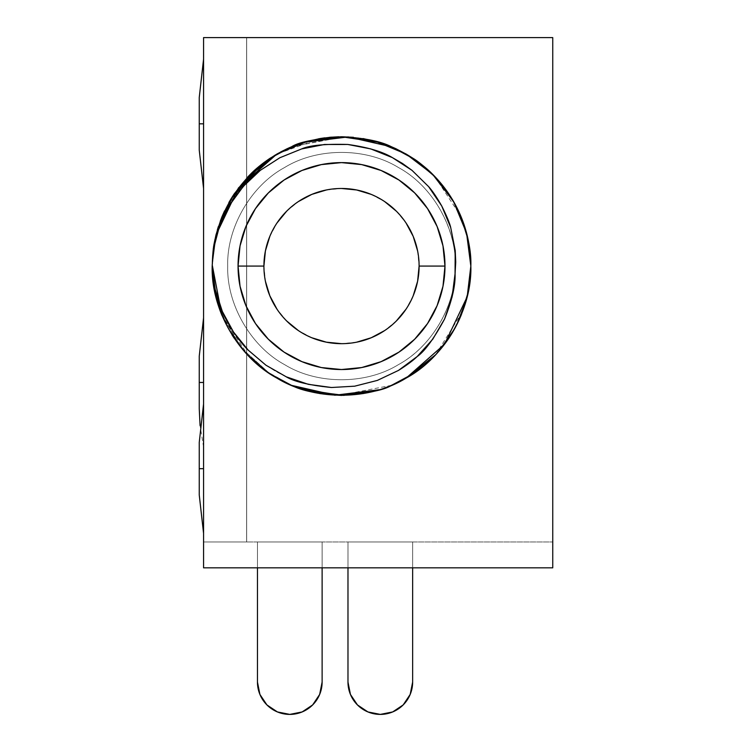 <?xml version="1.0" encoding="UTF-8"?>
<svg xmlns="http://www.w3.org/2000/svg" width="752" height="752" viewBox="0 0 752 752"><rect width="100%" height="100%" fill="white"/><g stroke="black" fill="none" stroke-linecap="round" stroke-linejoin="round"><path stroke-width="0.56" stroke-dasharray="3.76 2.82" d="M347.979 682.073A32.327 32.327 0 0 0 380.315 714.4A32.327 32.327 0 0 0 412.641 682.073L412.641 541.966L347.979 541.966L412.641 541.966L412.641 567.835L412.641 541.966L347.979 541.966L347.979 682.073A32.327 32.327 0 0 0 380.315 714.4A32.327 32.327 0 0 0 412.641 682.073L412.641 541.966L347.979 541.966L347.979 682.073L347.979 541.966L347.979 567.835L347.979 541.966L412.641 541.966L347.979 541.966L347.979 682.073A32.327 32.327 0 0 0 380.315 714.4A32.327 32.327 0 0 0 412.641 682.073A32.327 32.327 0 0 1 380.315 714.4A32.327 32.327 0 0 1 347.979 682.073L347.979 541.966L347.979 682.073L347.979 541.966L347.979 682.073L347.979 541.966L412.641 541.966L412.641 682.073L412.641 541.966L347.979 541.966L347.979 682.073A32.327 32.327 0 0 0 380.315 714.4A32.327 32.327 0 0 0 412.641 682.073L412.641 541.966L347.979 541.966L412.641 541.966L412.641 682.073L412.641 541.966L347.979 541.966L412.641 541.966L412.641 682.073L412.641 541.966L412.641 682.073L410.178 694.444L412.641 682.073L410.178 694.444L403.175 704.934M350.441 694.434L357.454 704.934L350.441 694.444M367.935 711.937L380.324 714.4L367.944 711.947M257.457 682.073A32.327 32.327 0 0 0 289.783 714.4A32.327 32.327 0 0 0 322.119 682.073L322.119 541.966L322.119 682.073A32.327 32.327 0 0 1 289.783 714.4A32.327 32.327 0 0 1 257.457 682.073L257.457 541.966L322.119 541.966L257.457 541.966L257.457 682.073A32.327 32.327 0 0 0 289.783 714.4A32.327 32.327 0 0 0 322.119 682.073L322.119 541.966L257.457 541.966L322.119 541.966L257.457 541.966L257.457 682.073L257.457 541.966L257.457 682.073L257.457 541.966L322.119 541.966L322.119 682.073L322.119 541.966L257.457 541.966L322.119 541.966L322.119 682.073L319.656 694.444L322.119 682.073L319.656 694.444L312.644 704.934M199.252 382.467L199.252 408.815L199.252 382.467L203.566 382.467L203.566 317.805L203.566 382.467L199.252 382.467M199.252 123.817L199.252 97.469L199.252 150.165L199.252 123.817L203.566 123.817L203.566 59.154L203.566 123.817L199.252 123.817M199.252 468.684L199.252 442.336L199.252 495.032L199.252 468.684L203.566 468.684L203.566 436.348L203.566 468.684L199.252 468.684M203.566 436.273L203.566 37.6L203.566 567.835L552.748 567.835L203.566 567.835L552.748 567.835L552.748 541.966L203.566 541.966L552.748 541.966L552.748 567.835L552.748 37.6L203.566 37.6L246.675 37.6L203.566 37.6L203.566 541.966L203.566 37.6L552.748 37.6L552.748 567.835L203.566 567.835L203.566 37.6L246.675 37.6L246.675 541.966L552.748 541.966L203.566 541.966L203.566 567.835L552.748 567.835L552.748 541.966L552.748 567.835L203.566 567.835L203.566 37.6L203.566 541.966L246.628 541.966L203.566 541.966L246.628 541.966L246.628 37.6L246.628 541.966L246.628 37.6L203.566 37.6L203.566 541.966L246.675 541.966L246.675 37.6L246.675 541.966L246.675 37.6L203.566 37.6L246.628 37.6L246.628 541.966L203.566 541.966L203.566 501.095M263.914 266.076A77.597 77.597 0 0 0 341.511 343.673A77.597 77.597 0 0 0 419.108 266.076A77.597 77.597 0 0 0 341.511 188.479A77.597 77.597 0 0 0 263.914 266.076L265.409 281.21M216.106 234.502L213.342 248.818L212.186 266.076L213.192 249.984M247.69 177.068L234.116 194.025L249.241 175.46L224.547 210.908M231.992 197.306L221.887 216.924L215.946 235.141L221.887 216.924L231.992 197.306L221.887 216.924L215.946 235.141L221.887 216.924L231.992 197.306L221.887 216.924L215.946 235.141L221.887 216.924L231.607 197.917M229.172 202.006L221.99 216.679M304.945 142.025L291.55 146.79L269.93 158.371L291.55 146.79L269.93 158.371L259.008 166.483L269.93 158.371L291.55 146.79L304.945 142.025L291.55 146.79L269.93 158.371L291.55 146.79L269.93 158.371L259.008 166.483L269.93 158.371L291.55 146.79L304.945 142.025L291.55 146.79L269.93 158.371L291.55 146.79L304.945 142.025L291.55 146.79L269.93 158.371L264.319 162.319M257.128 168.081L250.538 174.154M341.511 136.751L291.485 146.819L343.749 136.77L339.284 136.77L343.861 136.77M338.861 136.779L319.891 138.565L276.849 154.075L244.616 180.424L221.887 216.924C228.561 200.775 238.093 186.534 250.482 174.21L250.529 174.163M470.837 265.334L467.105 235.235L455.618 205.202L436.978 178.826L413.102 158.371L391.472 146.79L378.077 142.025L391.472 146.79L413.102 158.371L391.472 146.79L413.102 158.371L391.472 146.79L378.077 142.025L391.472 146.79L413.102 158.371L391.472 146.79L378.077 142.025L391.472 146.79L413.102 158.371L391.209 146.678L413.102 158.371L391.209 146.678L413.102 158.371L418.714 162.319L414.173 159.086M380.192 142.664L353.468 137.306M216.191 234.154L217.319 230.027L216.191 234.154L212.186 266.076L214.875 239.85L212.186 266.076L213.164 250.256M338.776 136.779L319.891 138.565L338.776 136.779M384.488 144.093L381.198 142.993L384.488 144.093M380.239 142.683L376.423 141.555L380.239 142.683M432.541 174.21L424.523 166.906L432.541 174.21C444.93 186.534 454.462 200.775 461.136 216.924L461.136 216.924C454.462 200.775 444.93 186.534 432.541 174.21C444.93 186.534 454.462 200.775 461.136 216.924L461.136 216.924C454.462 200.775 444.93 186.534 432.541 174.21C444.93 186.534 454.462 200.775 461.136 216.924L461.136 216.924C454.462 200.775 444.93 186.534 432.541 174.21M424.015 166.483L413.149 158.399L424.015 166.483M470.799 269.376L468.148 292.293L470.837 266.076L468.148 239.85L470.837 266.076L468.148 239.85L470.837 266.076L468.148 239.85L470.837 266.076L469.906 250.548M467.218 235.686L461.145 216.952L467.218 235.686M434.731 176.429L460.901 216.35M344.256 136.779L363.084 138.556M259.008 166.483L269.93 158.371L259.008 166.483L269.93 158.371L291.814 146.678L269.93 158.371L264.074 162.498L269.93 158.371L264.074 162.498L269.93 158.371L291.814 146.678M298.544 144.093L289.576 147.636M215.805 235.686L215.937 235.15M248.057 176.682L234.116 194.025L247.991 176.748M214.875 239.85L212.186 266.076C210.917 222.545 238.516 174.737 276.849 154.075C313.913 131.205 369.11 131.205 406.174 154.075C444.517 174.737 472.115 222.545 470.837 266.076L468.148 292.293L470.837 266.076L468.148 292.293L470.837 266.076L468.148 292.293L470.837 266.076L469.793 249.636M434.966 176.682L448.906 194.025L434.966 176.682M451.04 197.306L461.136 216.924L451.04 197.306M221.887 216.924C228.561 200.775 238.093 186.534 250.482 174.21C238.093 186.534 228.561 200.775 221.887 216.924L221.483 217.93L221.887 216.924C228.561 200.775 238.093 186.534 250.482 174.21C238.093 186.534 228.561 200.775 221.887 216.924L221.483 217.93L221.896 216.924C228.561 200.775 238.093 186.534 250.482 174.21C238.093 186.534 228.561 200.775 221.887 216.924L215.946 235.141L212.186 266.076L213.126 250.529M214.875 292.293L212.186 266.076L214.875 292.293L212.186 266.076L214.875 292.293L212.186 266.076L214.875 292.293L212.186 266.076L215.157 289.219L222.348 311.469L233.449 331.942L248.198 350.122L265.926 365.19L286.239 376.808L308.245 384.319L331.425 387.496L354.7 386.18L377.325 380.427L398.466 370.426L417.153 356.57L432.795 339.152L444.564 319.064L452.102 296.937L455.054 273.803L455.214 250.472L450.702 227.508L441.744 206.02L428.631 186.646L411.964 170.319L392.384 157.61L370.68 148.887L347.828 144.469L324.422 144.497L301.58 148.952L279.913 157.713L260.286 170.356L243.328 186.336L229.529 205.221L219.462 226.183L213.342 248.818L212.186 266.076C210.917 222.545 238.516 174.737 276.849 154.075C313.913 131.205 369.11 131.205 406.174 154.075C444.517 174.737 472.115 222.545 470.837 266.076L467.105 235.235L455.618 205.202L436.978 178.826L413.102 158.371L418.714 162.319M247.822 176.936L234.116 194.025L247.822 176.936M435.211 176.936L448.906 194.025L435.211 176.936M212.196 264.751L213.126 250.548M247.756 177.002L234.116 194.025M377.795 141.94L391.209 146.678M424.523 166.906L432.503 174.173L424.523 166.906M228.843 202.589L221.859 217.008M231.118 198.716L229.454 201.517M279.941 152.346L277.009 153.981M276.849 154.075L275.561 154.837M262.363 163.804L260.427 165.327M280.722 151.932L280.026 152.299M374.167 140.944L350.629 137.071L331.247 137.155M318.575 138.8L307.267 141.367M427.973 169.905L417.557 161.473L397.441 149.469L386.218 144.722M467.199 235.602L461.982 219.029C455.872 203.482 447.111 189.617 435.681 177.425M213.342 248.818C214.564 237.491 219.951 222.959 229.529 205.221C241.787 187.135 252.042 175.517 260.286 170.356L279.913 157.713L301.58 148.952C309.702 145.315 325.118 143.82 347.828 144.469C367.578 147.242 382.43 151.622 392.384 157.61L402.461 163.466L411.964 170.319L428.631 186.646C432.4 190.839 436.771 197.297 441.744 206.02C446.622 215.777 449.611 222.949 450.702 227.508L455.214 250.472L455.731 262.11L455.054 273.803C459.199 233.515 434.675 186.928 398.419 167.517C365.801 147.392 317.222 147.392 284.613 167.517C250.877 185.697 226.587 227.762 227.706 266.076C226.587 304.381 250.877 346.446 284.613 364.635C317.222 384.761 365.801 384.761 398.419 364.635C432.156 346.446 456.445 304.381 455.317 266.076C456.445 227.762 432.156 185.697 398.419 167.517C365.801 147.392 317.222 147.392 284.613 167.517C250.877 185.697 226.587 227.762 227.706 266.076C226.587 304.381 250.877 346.446 284.613 364.635C317.222 384.761 365.801 384.761 398.419 364.635C432.156 346.446 456.445 304.381 455.317 266.076C456.445 227.762 432.156 185.697 398.419 167.517C365.801 147.392 317.222 147.392 284.613 167.517C250.877 185.697 226.587 227.762 227.706 266.076C226.587 304.381 250.877 346.446 284.613 364.635C317.222 384.761 365.801 384.761 398.419 364.635C432.156 346.446 456.445 304.381 455.317 266.076C456.445 227.762 432.156 185.697 398.419 167.517C365.801 147.392 317.222 147.392 284.613 167.517C250.877 185.697 226.587 227.762 227.706 266.076C226.587 304.381 250.877 346.446 284.613 364.635C317.222 384.761 365.801 384.761 398.419 364.635C432.156 346.446 456.445 304.381 455.317 266.076C456.445 227.762 432.156 185.697 398.419 167.517C365.801 147.392 317.222 147.392 284.613 167.517C250.877 185.697 226.587 227.762 227.706 266.076C226.587 304.381 250.877 346.446 284.613 364.635C317.222 384.761 365.801 384.761 398.419 364.635C432.156 346.446 456.445 304.381 455.317 266.076C456.445 227.762 432.156 185.697 398.419 167.517C365.801 147.392 317.222 147.392 284.613 167.517C250.877 185.697 226.587 227.762 227.706 266.076C226.587 304.381 250.877 346.446 284.613 364.635C317.222 384.761 365.801 384.761 398.419 364.635C432.156 346.446 456.445 304.381 455.317 266.076C456.445 227.762 432.156 185.697 398.419 167.517C365.801 147.392 317.222 147.392 284.613 167.517C250.877 185.697 226.587 227.762 227.706 266.076C226.587 304.381 250.877 346.446 284.613 364.635C317.222 384.761 365.801 384.761 398.419 364.635C432.156 346.446 456.445 304.381 455.317 266.076C456.445 227.762 432.156 185.697 398.419 167.517C365.801 147.392 317.222 147.392 284.613 167.517C250.877 185.697 226.587 227.762 227.706 266.076C226.587 304.381 250.877 346.446 284.613 364.635C317.222 384.761 365.801 384.761 398.419 364.635C429.683 347.593 453.447 310.078 455.054 273.803C455.543 285.356 452.046 300.433 444.564 319.064C433.848 338.795 424.72 351.297 417.153 356.57C412.914 360.659 406.682 365.284 398.466 370.426L377.325 380.427L354.7 386.18L331.425 387.496C313.349 386.274 298.29 382.712 286.239 376.808L275.824 371.479L265.926 365.19L248.198 350.122C244.052 346.146 239.136 340.092 233.449 331.942C227.489 322.392 223.786 315.567 222.348 311.469C215.589 294.361 212.205 279.227 212.186 266.076C210.917 222.545 238.516 174.737 276.849 154.075C313.913 131.205 369.11 131.205 406.174 154.075C444.517 174.737 472.115 222.545 470.837 266.076L470.818 263.698M470.808 263.444L470.78 262.288M470.743 261.066L470.132 252.578M302.671 142.72L306.6 141.555M406.155 378.087L418.949 369.655L413.102 373.782L391.472 385.362L413.102 373.782L391.472 385.362L413.102 373.782L418.949 369.655L413.102 373.782L391.209 385.466L413.102 373.782L391.472 385.362L413.102 373.782L418.949 369.655L413.102 373.782L391.209 385.466L413.102 373.782L391.472 385.362L413.102 373.782L418.949 369.655M378.077 390.119L391.472 385.362L413.102 373.782L391.472 385.362L378.077 390.119M291.748 385.438L269.93 373.782L291.55 385.362L302.906 389.498M250.482 357.933L250.482 357.933C238.093 345.61 228.561 331.369 221.887 315.22L221.896 315.229C228.561 331.369 238.093 345.61 250.482 357.933L258.5 365.246L250.482 357.933C238.093 345.61 228.561 331.369 221.887 315.22L221.896 315.229C228.561 331.369 238.093 345.61 250.482 357.933C238.093 345.61 228.561 331.369 221.887 315.22L221.896 315.229C228.561 331.369 238.093 345.61 250.482 357.933C238.093 345.61 228.561 331.369 221.887 315.22L221.896 315.229C228.561 331.369 238.093 345.61 250.482 357.933C238.093 345.61 228.561 331.369 221.887 315.22L248.292 355.715M259.008 365.66L269.883 373.744L259.008 365.66M215.918 235.226L212.186 266.076L215.946 297.04L212.186 266.076L213.126 281.605L212.186 266.076C210.917 222.545 238.516 174.737 276.849 154.075C313.913 131.205 369.11 131.205 406.174 154.075C444.517 174.737 472.115 222.545 470.837 266.076L469.906 281.605L470.837 266.076C472.115 309.608 444.517 357.407 406.174 378.068C369.11 400.938 313.913 400.938 276.849 378.068C238.516 357.407 210.917 309.608 212.186 266.076C210.917 222.545 238.516 174.737 276.849 154.075C313.913 131.205 369.11 131.205 406.174 154.075C444.517 174.737 472.115 222.545 470.837 266.076C472.115 309.608 444.517 357.407 406.174 378.068C369.11 400.938 313.913 400.938 276.849 378.068C238.516 357.407 210.917 309.608 212.186 266.076C210.917 222.545 238.516 174.737 276.849 154.075C313.913 131.205 369.11 131.205 406.174 154.075C444.517 174.737 472.115 222.545 470.837 266.076C472.115 309.608 444.517 357.407 406.174 378.068C369.11 400.938 313.913 400.938 276.849 378.068C238.516 357.407 210.917 309.608 212.186 266.076C210.917 222.545 238.516 174.737 276.849 154.075C313.913 131.205 369.11 131.205 406.174 154.075C444.517 174.737 472.115 222.545 470.837 266.076C472.115 309.608 444.517 357.407 406.174 378.068C369.11 400.938 313.913 400.938 276.849 378.068C238.516 357.407 210.917 309.608 212.186 266.076L215.918 296.918L227.414 326.951L246.054 353.318L269.93 373.782L291.814 385.466L266.18 371.187M215.946 297.012L221.878 315.191L215.946 297.012M467.114 296.871L461.136 315.22L451.04 334.847L461.136 315.229C454.462 331.369 444.93 345.61 432.541 357.933L424.288 365.444M433.782 356.692L448.906 338.127M343.514 395.383L341.84 395.402M298.544 388.051L301.477 389.047M320.418 393.663L338.776 395.373L319.948 393.587M384.488 388.051L381.198 389.16M381.189 389.16L380.239 389.461M424.015 365.66L413.102 373.782M467.114 296.88L470.837 266.076L467.105 296.937L455.59 326.998L436.921 353.374L413.017 373.829L436.921 353.374L455.59 326.998L467.105 296.937L470.837 266.076L467.105 296.937L455.59 326.998L436.921 353.374L413.017 373.829M344.275 395.373L363.131 393.578L344.256 395.373M306.6 390.598L302.887 389.498M247.991 355.395L234.116 338.127L247.822 355.217M231.992 334.847L221.887 315.22L231.992 334.847M391.548 385.325L339.284 395.383L343.861 395.373M215.946 235.132L212.186 266.076L215.918 296.918L227.414 326.951L246.054 353.318L269.93 373.782L291.55 385.362L304.945 390.119L291.55 385.362L269.93 373.782L291.55 385.362L304.945 390.119L291.55 385.362L304.945 390.119L291.55 385.362L269.93 373.782L291.814 385.466L269.93 373.782L264.309 369.824L269.93 373.782L291.814 385.466M467.218 296.457L461.136 315.229C454.462 331.369 444.93 345.61 432.541 357.933C444.93 345.61 454.462 331.369 461.136 315.22L461.136 315.229C454.462 331.369 444.93 345.61 432.541 357.933C444.93 345.61 454.462 331.369 461.136 315.22L461.136 315.229C454.462 331.369 444.93 345.61 432.541 357.933C444.93 345.61 454.462 331.369 461.136 315.22L461.54 314.214M451.04 334.847L461.136 315.229L467.086 297.012L461.136 315.22L451.04 334.847L461.136 315.22L467.086 297.012L461.136 315.22L451.04 334.847L461.136 315.22L467.086 297.012M221.887 315.22L241.824 348.458L269.93 373.782L241.824 348.458L221.887 315.22L241.824 348.458L269.93 373.782L246.054 353.318L227.414 326.951L215.918 296.918L212.186 266.076L215.918 296.918L227.414 326.951L246.054 353.318L269.93 373.782L246.054 353.318L227.414 326.951L215.918 296.918L212.186 266.076L215.918 296.918L227.414 326.951L246.054 353.318L269.93 373.782L246.054 353.318L227.414 326.951L215.918 296.918L212.186 266.076L216.444 233.176L229.51 201.414L250.482 174.21L276.849 154.075L307.474 141.31L341.511 136.751L375.558 141.31L406.174 154.075L375.558 141.31L341.511 136.751L307.474 141.31L276.849 154.075L250.482 174.21L229.51 201.414L216.444 233.176L212.186 266.076L216.444 233.176L229.51 201.414L250.482 174.21L276.849 154.075L307.474 141.31L341.511 136.751L375.558 141.31L406.174 154.075L375.558 141.31L341.511 136.751L307.474 141.31L276.849 154.075L250.482 174.21L229.51 201.414L216.444 233.176L212.186 266.076L215.918 296.918L227.414 326.951L246.054 353.318L269.93 373.782L264.309 369.824M380.474 389.386L376.423 390.598M258.5 365.246L250.529 357.98M203.566 382.467L203.566 317.805L203.566 382.467M203.566 123.817L203.566 188.479L203.566 123.817M269.827 236.382L276.999 222.968M286.644 211.209L298.403 201.555M326.377 189.974L341.511 188.479M371.206 194.383L384.62 201.555M396.379 211.209L406.033 222.968M417.614 250.933L419.108 266.076M413.205 295.771L406.033 309.185M396.379 320.944L384.62 330.589M356.655 342.179L341.511 343.673M311.817 337.761L298.403 330.589M286.644 320.944L276.999 309.185M203.566 501.02L203.566 436.348M391.538 385.334L379.422 389.715L391.472 385.362M303.855 389.799L291.485 385.325L303.855 389.799M218.409 305.697L216.191 297.999L218.409 305.697M303.601 389.715L291.485 385.325M379.422 142.429L391.472 146.79M303.601 142.429L291.55 146.79M435.624 354.775L462.583 311.525M462.753 311.084L464.614 305.726M465.714 302.125L466.832 297.999M467.086 297.021L470.837 266.076L467.105 235.235L455.618 205.202L436.978 178.826L413.102 158.371L436.978 178.826L455.618 205.202L467.105 235.235L470.837 266.076L467.105 235.235L455.618 205.202L436.978 178.826L413.102 158.371L436.978 178.826L455.618 205.202L467.105 235.235L470.837 266.076L467.105 235.235L455.618 205.202L436.978 178.826L413.102 158.371L436.978 178.826L455.618 205.202L467.105 235.235L470.837 266.076L467.086 297.021L470.837 266.076M247.399 177.378L220.439 220.618L247.399 177.378M220.28 221.06L218.39 226.502L220.28 221.06M329.564 137.306L324.883 137.823M320.418 138.481L319.948 138.556M455.054 273.803C453.447 310.078 429.683 347.593 398.419 364.635C365.801 384.761 317.222 384.761 284.613 364.635C250.877 346.446 226.587 304.381 227.706 266.076C226.587 227.762 250.877 185.697 284.613 167.517C317.222 147.392 365.801 147.392 398.419 167.517C432.156 185.697 456.445 227.762 455.317 266.076C456.445 304.381 432.156 346.446 398.419 364.635C365.801 384.761 317.222 384.761 284.613 364.635C250.877 346.446 226.587 304.381 227.706 266.076C226.587 227.762 250.877 185.697 284.613 167.517C317.222 147.392 365.801 147.392 398.419 167.517C432.156 185.697 456.445 227.762 455.317 266.076C456.445 304.381 432.156 346.446 398.419 364.635C365.801 384.761 317.222 384.761 284.613 364.635C250.877 346.446 226.587 304.381 227.706 266.076C226.587 227.762 250.877 185.697 284.613 167.517C317.222 147.392 365.801 147.392 398.419 167.517C432.156 185.697 456.445 227.762 455.317 266.076C456.445 304.381 432.156 346.446 398.419 364.635C365.801 384.761 317.222 384.761 284.613 364.635C250.877 346.446 226.587 304.381 227.706 266.076C226.587 227.762 250.877 185.697 284.613 167.517C317.222 147.392 365.801 147.392 398.419 167.517C432.156 185.697 456.445 227.762 455.317 266.076C456.445 304.381 432.156 346.446 398.419 364.635C365.801 384.761 317.222 384.761 284.613 364.635C250.877 346.446 226.587 304.381 227.706 266.076C226.587 227.762 250.877 185.697 284.613 167.517C317.222 147.392 365.801 147.392 398.419 167.517C432.156 185.697 456.445 227.762 455.317 266.076C456.445 304.381 432.156 346.446 398.419 364.635C365.801 384.761 317.222 384.761 284.613 364.635C250.877 346.446 226.587 304.381 227.706 266.076C226.587 227.762 250.877 185.697 284.613 167.517C317.222 147.392 365.801 147.392 398.419 167.517C432.156 185.697 456.445 227.762 455.317 266.076C456.445 304.381 432.156 346.446 398.419 364.635C365.801 384.761 317.222 384.761 284.613 364.635C250.877 346.446 226.587 304.381 227.706 266.076C226.587 227.762 250.877 185.697 284.613 167.517C317.222 147.392 365.801 147.392 398.419 167.517C432.156 185.697 456.445 227.762 455.317 266.076C456.445 304.381 432.156 346.446 398.419 364.635C365.801 384.761 317.222 384.761 284.613 364.635C250.877 346.446 226.587 304.381 227.706 266.076C226.587 227.762 250.877 185.697 284.613 167.517C317.222 147.392 365.801 147.392 398.419 167.517C434.675 186.928 459.199 233.515 455.054 273.803M203.566 447.13L200.07 425.576"/><path stroke-width="1.13" d="M403.175 704.934L410.178 694.444L412.641 682.073A32.327 32.327 0 0 1 380.315 714.4A32.327 32.327 0 0 1 347.979 682.073L347.979 567.835L347.979 682.073L350.441 694.444L357.454 704.934L367.935 711.937L380.315 714.4L392.685 711.937L403.175 704.934L410.178 694.444L412.641 682.073L412.641 567.835L412.641 682.073L410.178 694.444L403.175 704.934L392.685 711.937L403.175 704.934L392.685 711.937L403.175 704.934L392.685 711.937L380.315 714.4L392.685 711.937L380.315 714.4L392.685 711.937L380.315 714.4L367.935 711.937L380.315 714.4L367.935 711.937L357.454 704.934L367.935 711.937L357.454 704.934L367.935 711.937L357.454 704.934L350.441 694.444L357.454 704.934L350.441 694.444L347.979 682.073M322.119 682.073A32.327 32.327 0 0 1 289.783 714.4A32.327 32.327 0 0 1 257.457 682.073L259.91 694.444L266.922 704.934L277.413 711.937L289.783 714.4L302.154 711.937L312.644 704.934L319.656 694.444L322.119 682.073L322.119 567.835L322.119 682.073M257.457 682.073L259.91 694.444L257.457 682.073L257.457 567.835L257.457 682.073L259.91 694.444L266.922 704.934L277.413 711.937L289.783 714.4L302.154 711.937L312.644 704.934M259.91 694.444L266.922 704.934L277.413 711.937L289.783 714.4L302.154 711.937L289.783 714.4L277.413 711.937L266.922 704.934L259.91 694.444M199.252 356.119L199.252 382.467L203.566 382.467L199.252 382.467L199.252 356.119L203.566 317.805M199.252 97.469L199.252 123.817L203.566 123.817L199.252 123.817L199.252 97.469L203.566 59.154M199.252 442.336L199.252 468.684L203.566 468.684L199.252 468.684L199.252 442.336L203.566 404.021M263.914 266.076L238.055 266.076A103.456 103.456 0 0 1 341.511 162.611A103.456 103.456 0 0 1 444.977 266.076L442.984 286.258L437.1 305.669L427.54 323.557L414.672 339.227L398.992 352.096L381.104 361.656L361.693 367.549L341.511 369.533L321.33 367.549L301.919 361.656L284.03 352.096L268.361 339.227L255.492 323.557L245.932 305.669L240.038 286.258L238.055 266.076L240.038 245.885L245.932 226.484L255.492 208.595L268.361 192.916L284.03 180.048L301.919 170.488L321.33 164.603L341.511 162.611L361.693 164.603L381.104 170.488L398.992 180.048L414.672 192.916L427.54 208.595L437.1 226.484L442.984 245.885L444.977 266.076L419.108 266.076A77.597 77.597 0 0 0 341.511 188.479A77.597 77.597 0 0 0 263.914 266.076A77.597 77.597 0 0 0 341.511 343.673A77.597 77.597 0 0 0 419.108 266.076L444.977 266.076A103.456 103.456 0 0 1 341.511 369.533A103.456 103.456 0 0 1 238.055 266.076L263.914 266.076A77.597 77.597 0 0 1 341.511 188.479A77.597 77.597 0 0 1 419.108 266.076A77.597 77.597 0 0 1 341.511 343.673A77.597 77.597 0 0 1 263.914 266.076L265.409 250.933L269.827 236.382M213.192 249.984L221.99 216.689L213.324 248.818L212.186 266.076L215.185 289.323L222.338 311.46L233.487 332.008L248.179 350.103L265.973 365.228L286.277 376.827L308.301 384.328L331.482 387.506L354.7 386.18L377.363 380.409L398.466 370.426L417.181 356.542L432.804 339.133L444.554 319.064L452.102 296.937L455.054 273.803L455.214 250.482L450.711 227.536L441.753 206.039L428.631 186.646L412.002 170.347L392.384 157.61L370.717 148.896L347.819 144.469L324.413 144.497L301.58 148.952L279.876 157.732L260.314 170.328L243.281 186.393L229.539 205.202L219.424 226.286L213.342 248.818L220.562 220.298L234.351 193.678L253.715 171.118L276.849 154.075L307.474 141.31L341.511 136.751L375.558 141.31L406.174 154.075L432.541 174.21L453.512 201.414L466.578 233.176L470.837 266.076C471.401 252.202 468.167 235.818 461.136 216.924C454.462 200.775 444.93 186.534 432.541 174.21C427.973 169.454 421.487 164.171 413.102 158.371C417.463 160.909 423.94 166.192 432.541 174.21C444.93 186.534 454.462 200.775 461.136 216.924C467.518 232.387 470.752 248.771 470.837 266.076C471.401 279.941 468.167 296.326 461.136 315.22L468.148 292.293L461.54 314.214M250.538 174.154L247.69 177.068M234.116 194.025L231.992 197.306M231.607 197.917L229.172 202.006M258.744 166.709L257.128 168.081M329.564 137.306L338.861 136.779M319.948 138.556L304.945 142.025M391.209 146.678L380.192 142.664M377.795 141.94L341.511 136.751C364.325 137.973 380.982 141.32 391.472 146.79L414.173 159.086M249.899 174.793L250.482 174.21C255.05 169.454 261.536 164.171 269.93 158.371L291.55 146.79C298.469 142.175 315.126 138.829 341.511 136.751L376.423 141.555L341.511 136.751L306.6 141.555L341.511 136.751L376.423 141.555L341.511 136.751L306.6 141.555L341.511 136.751L376.423 141.555L341.511 136.751L306.6 141.555M222.131 315.793L214.875 292.293L221.887 315.22C215.514 299.757 212.28 283.372 212.186 266.076L213.324 248.818L221.887 216.924L224.547 210.908M214.875 239.85L221.483 217.93L215.937 235.15M264.319 162.319L258.5 166.906M418.714 162.319L434.731 176.429M396.041 148.802L391.538 146.819L406.174 154.075L413.149 158.399L396.097 148.83M460.901 216.35L468.148 239.85L461.136 216.924C467.518 232.387 470.752 248.771 470.837 266.076L467.218 296.457L469.906 281.605L467.218 296.457M469.906 250.548L467.218 235.686L469.793 249.636M363.084 138.556L378.707 142.213M291.814 146.678L298.544 144.093M307.267 141.367L301.956 142.946M250.529 174.163L259.008 166.483M213.164 250.256L215.805 235.696L213.126 250.529M215.918 235.235L238.487 187.906L276.849 154.075L291.55 146.79M250.482 174.21L248.292 176.429M448.906 194.025L451.04 197.306L448.906 194.025M433.124 174.793L424.015 166.483L433.124 174.793M213.126 250.548L215.805 235.696M461.136 216.924L468.148 239.85L461.136 216.924M221.859 217.008L216.106 234.502M260.427 165.327L231.118 198.716M229.454 201.517L228.843 202.589M275.561 154.837L262.363 163.804M289.576 147.636L280.722 151.932M331.247 137.155L318.575 138.8M386.218 144.722L374.167 140.944M436.085 177.857L427.973 169.905M461.982 219.029L461.794 218.559M470.132 252.578L467.199 235.602M470.799 269.376L470.837 266.076C472.115 309.608 444.517 357.407 406.174 378.068C369.11 400.938 313.913 400.938 276.849 378.068C238.516 357.407 210.917 309.608 212.186 266.076C212.205 279.227 215.589 294.352 222.338 311.46C223.776 315.549 227.489 322.401 233.487 332.008C239.155 340.101 244.052 346.136 248.179 350.103L265.973 365.228L286.277 376.827C294.389 381.706 309.457 385.268 331.482 387.506L354.7 386.18L377.363 380.409L398.466 370.426C406.691 365.275 412.933 360.65 417.181 356.542C424.739 351.269 433.857 338.776 444.554 319.064C452.046 300.433 455.543 285.356 455.054 273.803L455.731 262.1L455.214 250.482L450.711 227.536C449.621 222.968 446.632 215.796 441.753 206.039C436.78 197.306 432.4 190.839 428.631 186.646L412.002 170.347L402.47 163.466L392.384 157.61C382.42 151.613 367.568 147.232 347.819 144.469C325.127 143.82 309.711 145.315 301.58 148.952L279.876 157.732L260.314 170.328C252.061 175.498 241.806 187.116 229.539 205.202C219.96 222.949 214.564 237.491 213.342 248.818M424.015 365.66L432.541 357.933C444.93 345.61 454.462 331.369 461.136 315.22C454.462 331.369 444.93 345.61 432.541 357.933C427.973 362.699 421.487 367.982 413.102 373.782C417.463 371.234 423.94 365.961 432.541 357.933L433.782 356.692M390.796 385.644L406.155 378.087M413.102 373.782L391.472 385.362C384.554 389.978 367.897 393.324 341.511 395.402L306.6 390.598L344.078 395.373M343.514 395.383L378.077 390.119L341.84 395.402M384.488 388.051L390.767 385.654M301.477 389.047L341.511 395.402L303.601 389.715L341.511 395.402L379.422 389.715L341.652 395.402L303.855 389.799L341.652 395.402L379.422 389.715L334.913 395.232L291.55 385.362L303.601 389.715L341.511 395.402C318.698 394.18 302.041 390.833 291.55 385.362L269.93 373.782C265.569 371.234 259.083 365.961 250.482 357.933L248.292 355.715M250.529 357.98L259.008 365.66L250.482 357.933M213.126 281.605L215.805 296.457L213.126 281.605M448.906 338.127L451.04 334.847M418.949 369.655L424.288 365.444M291.814 385.466L298.544 388.051M286.926 383.313L276.849 378.068L269.93 373.782L286.926 383.313L276.849 378.068L269.93 373.782L286.926 383.313L276.849 378.068L269.93 373.782L286.926 383.313L276.849 378.068L269.93 373.782L286.926 383.313L276.849 378.068L269.93 373.782L286.926 383.313L276.849 378.068L266.18 371.187M264.309 369.824L258.5 365.246M306.6 390.598L341.511 395.402L376.423 390.598L341.511 395.402L306.6 390.598L341.511 395.402L376.423 390.598L341.511 395.402L306.6 390.598L341.511 395.402L376.423 390.598L341.455 395.402M341.182 395.402L320.418 393.663M319.948 393.587L304.945 390.119L319.948 393.587L304.945 390.119L319.948 393.587L304.945 390.119L319.948 393.587L292.237 385.644M461.136 315.229L460.901 315.793M391.472 385.362L406.174 378.068L444.545 344.237L467.086 297.012M432.541 357.933L433.124 357.35M363.131 393.578L378.077 390.119L363.131 393.578M213.239 282.517L215.805 296.457L213.239 282.517M234.116 338.127L231.992 334.847L234.116 338.127M212.196 264.751L221.887 315.22L218.437 305.782L221.887 315.22L214.875 292.293M376.423 390.598L341.511 395.402L303.601 389.715M203.566 567.835L203.566 37.6L552.748 37.6L552.748 567.835L203.566 567.835L203.566 37.6L552.748 37.6L552.748 567.835L203.566 567.835M276.999 222.968L286.644 211.209M298.403 201.555L311.817 194.383L326.377 189.974M341.511 188.479L356.655 189.974L371.206 194.383M384.62 201.555L396.379 211.209M406.033 222.968L413.205 236.382L417.614 250.933M419.108 266.076L417.614 281.21L413.205 295.771M406.033 309.185L396.379 320.944M384.62 330.589L371.206 337.761L356.655 342.179M341.511 343.673L326.377 342.179L311.817 337.761M298.403 330.589L286.644 320.944M276.999 309.185L269.827 295.771L265.409 281.21M199.252 150.165L199.252 123.817L199.252 150.165L203.566 188.479M199.252 408.815L199.252 382.467L199.252 408.815L200.07 425.576M199.252 495.032L199.252 468.684L199.252 495.032L203.566 533.347M413.017 373.829L396.097 383.313L413.017 373.829L396.097 383.313L406.174 378.068L435.624 354.775L406.174 378.068L396.107 383.313L406.174 378.068L435.624 354.775L406.174 378.068L396.107 383.313L406.174 378.068L435.624 354.775L406.174 378.068L396.107 383.313L406.174 378.068L435.624 354.775M396.041 383.341L391.538 385.334M291.485 385.325L286.982 383.341M216.191 297.999L215.946 297.04L216.191 297.999M391.472 146.79L348.12 136.92L303.601 142.429M391.548 385.325L396.05 383.341M464.633 305.65L465.714 302.125M466.832 297.999L467.086 297.021M379.422 142.429L341.511 136.751L379.403 142.419M291.485 146.819L286.982 148.811L291.485 146.819M286.926 148.84L276.849 154.075L247.399 177.378L276.849 154.075L286.926 148.84M218.39 226.502L217.319 230.027L218.39 226.502M216.191 234.154L215.946 235.132M353.468 137.306L341.511 136.751M324.883 137.823L320.418 138.481"/></g></svg>
